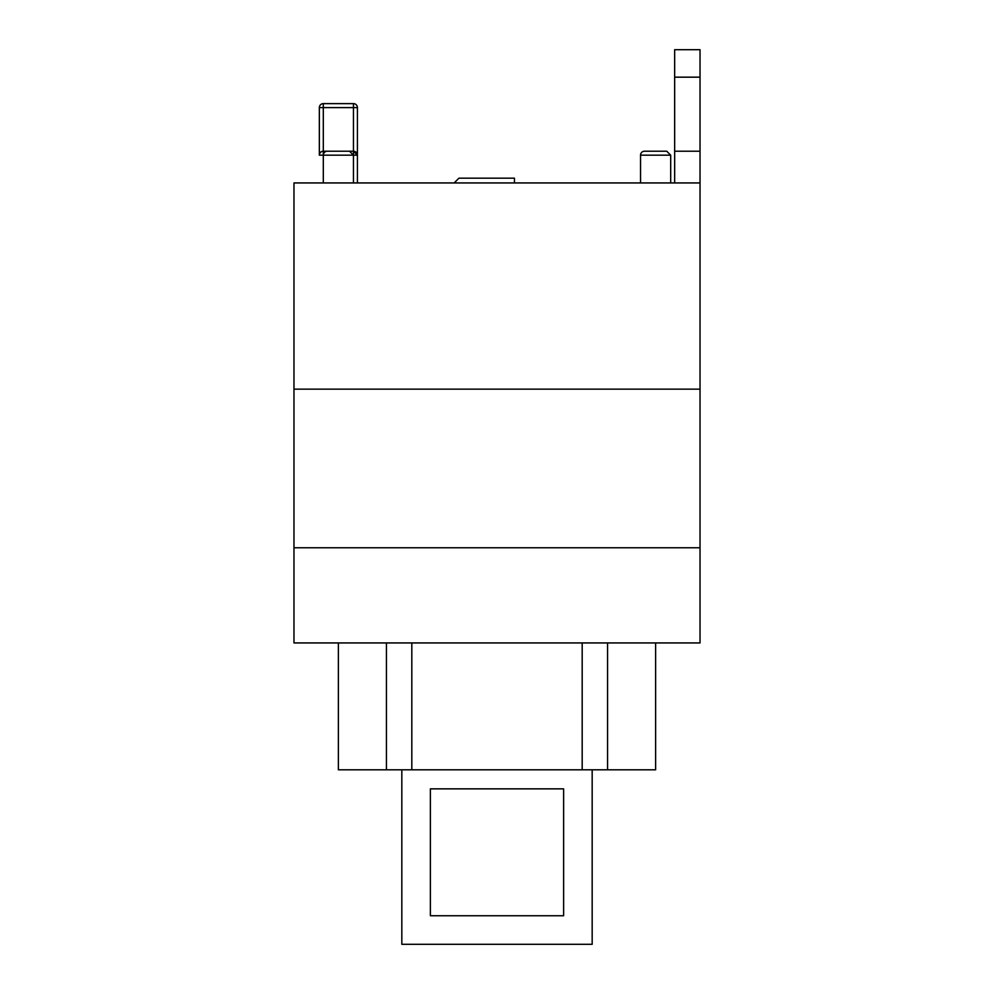<?xml version="1.0" encoding="UTF-8"?>
<svg xmlns="http://www.w3.org/2000/svg" width="994" height="994" viewBox="0 0 994 994"><rect width="100%" height="100%" fill="white"/><g stroke="black" fill="none" stroke-linecap="round" stroke-linejoin="round"><path stroke-width="1.49" d="M401.824 769.816L401.824 944.3L592.175 944.3L592.175 769.816M430.377 788.851L563.623 788.851L563.623 915.747L430.377 915.747L430.377 788.851M700.024 389.139L700.024 642.932L293.975 642.932L293.975 389.139L700.024 389.139L700.024 151.212L674.653 151.212L674.653 49.7L700.024 49.7L700.024 151.212M582.186 642.932L582.186 769.816L655.618 769.816L655.618 642.932M582.186 769.816L411.814 769.816L411.814 642.932M338.382 642.932L338.382 769.816L411.814 769.816M386.43 642.932L386.43 769.816M607.57 642.932L607.57 769.816M700.024 547.756L293.975 547.756M700.024 77.172L674.653 77.172M674.653 182.933L674.653 151.212M293.975 389.139L293.975 182.933L700.024 182.933M323.311 151.212A3.964 3.964 0 0 0 319.347 155.176L323.311 155.176L323.311 103.624A3.964 3.964 0 0 0 319.347 107.6L357.418 107.6A3.964 3.964 0 0 0 353.454 103.624L353.454 155.176L357.418 155.176A3.964 3.964 0 0 0 353.454 151.212L323.311 151.212M319.347 155.176L319.347 107.6L319.347 155.176M357.418 182.933L357.418 155.176L353.454 151.212M323.311 103.624L353.454 103.624L323.311 103.624M357.418 155.176L357.418 107.6M640.546 182.933L640.546 155.176A3.964 3.964 0 0 1 644.51 151.212L666.726 151.212L644.51 151.212M323.311 155.176A3.964 3.964 0 0 1 327.274 151.212L349.49 151.212L353.454 155.176L323.311 155.176L323.311 182.933M454.171 182.933L458.93 178.174L514.445 178.174L514.445 182.933M640.546 155.176L670.689 155.176L666.726 151.212M670.689 182.933L670.689 155.176M353.454 182.933L353.454 155.176"/></g></svg>
